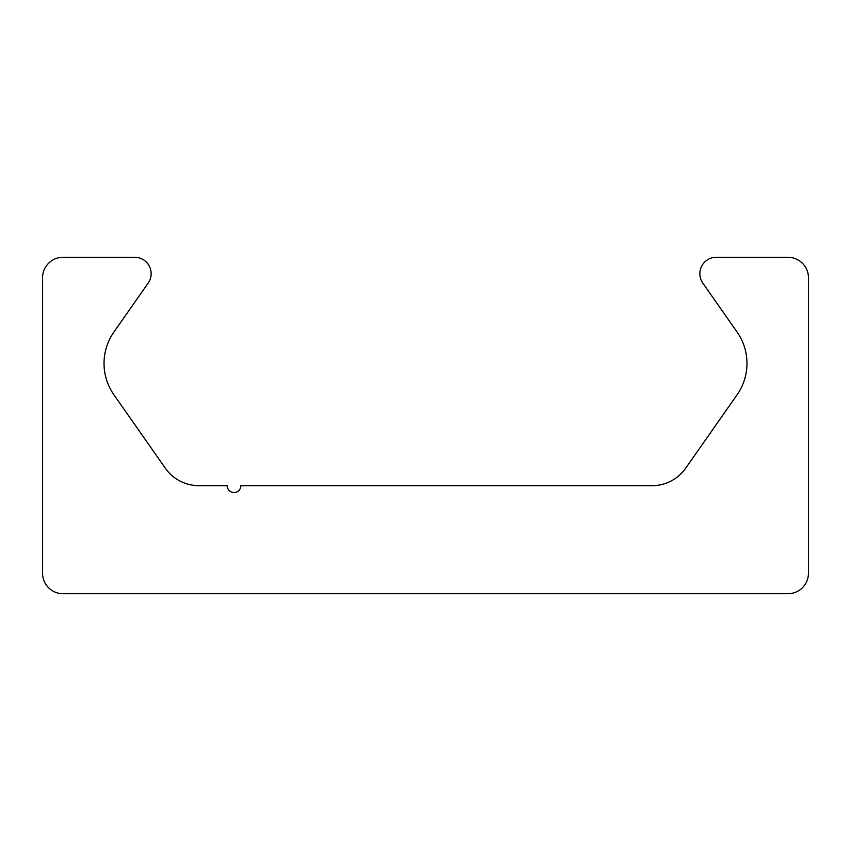 <?xml version="1.0" encoding="UTF-8"?>
<svg xmlns="http://www.w3.org/2000/svg" width="851" height="851" viewBox="0 0 851 851"><rect width="100%" height="100%" fill="white"/><g stroke="black" fill="none" stroke-linecap="round" stroke-linejoin="round"><path stroke-width="1.28" d="M63.07 593.721A20.52 20.52 0 0 1 42.55 573.212L42.55 277.788A20.52 20.52 0 0 1 63.07 257.279L134.735 257.279A16.414 16.414 0 0 1 148.18 283.106L113.917 332.028A54.709 54.709 0 0 0 113.917 394.79L165.307 468.178A41.029 41.029 0 0 0 198.921 485.676L227.185 485.676A6.84 6.84 0 0 0 234.025 492.516A6.84 6.84 0 0 0 240.865 485.676L652.079 485.676A41.029 41.029 0 0 0 685.693 468.178L737.083 394.79A54.709 54.709 0 0 0 737.083 332.028L702.82 283.106A16.414 16.414 0 0 1 716.265 257.279L787.93 257.279A20.52 20.52 0 0 1 808.45 277.788L808.45 573.212A20.52 20.52 0 0 1 787.93 593.721L63.07 593.721"/></g></svg>
